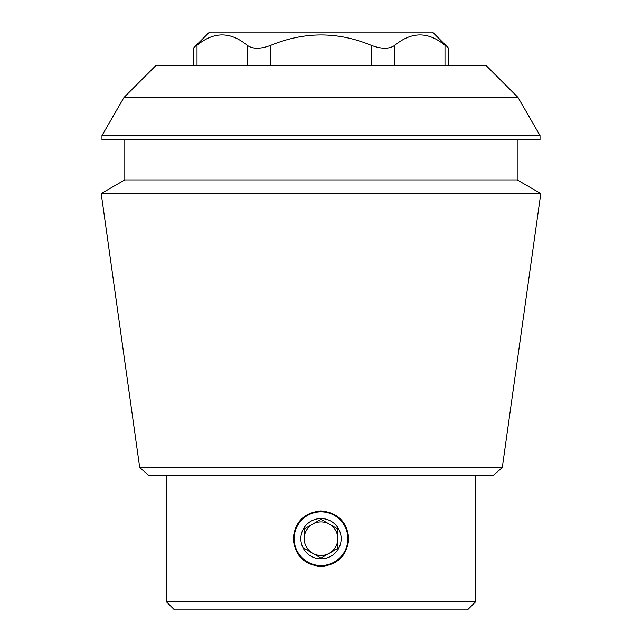 <?xml version="1.0" encoding="UTF-8"?>
<svg xmlns="http://www.w3.org/2000/svg" width="642" height="642" viewBox="0 0 642 642"><rect width="100%" height="100%" fill="white"/><g stroke="black" fill="none" stroke-linecap="round" stroke-linejoin="round"><path stroke-width="0.96" d="M293.225 538.686C294.895 521.826 304.147 512.573 320.984 510.912C337.844 512.573 347.105 521.826 348.775 538.67C347.121 555.507 337.877 564.775 321.024 566.461C304.172 564.808 294.903 555.555 293.225 538.686M320.462 510.912A27.775 27.775 0 0 1 320.984 510.912M270.852 65.693L270.852 45.309C304.42 31.514 337.853 31.514 371.148 45.309C381.484 49.161 389.381 49.161 394.838 45.309C411.594 31.482 428.31 31.482 444.986 45.309C449.817 49.161 449.817 49.161 444.986 45.309C449.817 49.161 449.817 49.161 444.986 45.309L444.986 65.693M197.014 65.693L197.014 45.309C192.183 49.161 192.183 49.161 197.014 45.309C213.762 31.482 230.478 31.482 247.162 45.309C252.659 49.161 260.556 49.161 270.852 45.309M518.038 97.488L486.251 65.693L155.749 65.693L123.962 97.488L518.038 97.488L540.026 135.566L101.974 135.566L101.974 139.595L540.026 139.595L540.026 135.566M139.707 467.545L148.896 475.529L493.104 475.529L502.293 467.545L139.707 467.545L101.203 193.547L540.797 193.547L517.187 179.912L124.813 179.912L101.203 193.547M475.529 475.529L475.529 601.835L166.471 601.835L174.536 609.9L467.464 609.9L475.529 601.835M517.187 139.595L517.187 179.912M502.293 467.545L540.797 193.547M193.346 65.693L193.346 48.222L209.469 32.1L432.531 32.1L448.654 48.222L448.654 65.693M294.124 538.686A26.876 26.876 0 0 1 334.434 515.406A26.876 26.876 0 0 1 334.434 561.959A26.876 26.876 0 0 1 294.124 538.686M341.159 538.686A20.159 20.159 0 0 0 310.921 521.224A20.159 20.159 0 0 0 310.921 556.141A20.159 20.159 0 0 0 341.159 538.686M321 558.075L337.796 548.38L337.796 528.984L321 519.29L304.204 528.984L304.204 538.686A16.796 16.796 0 0 1 329.402 524.137A16.796 16.796 0 0 1 329.402 553.227A16.796 16.796 0 0 1 304.204 538.686L304.204 528.984L321 519.29L337.796 528.984L337.796 548.38L329.402 553.227L321 558.075L304.204 548.38L321 558.075M371.148 65.693L371.148 45.309M394.838 65.693L394.838 45.309M247.162 65.693L247.162 45.309M166.471 475.529L166.471 601.835M123.962 97.488L101.974 135.566M124.813 139.595L124.813 179.912"/></g></svg>
